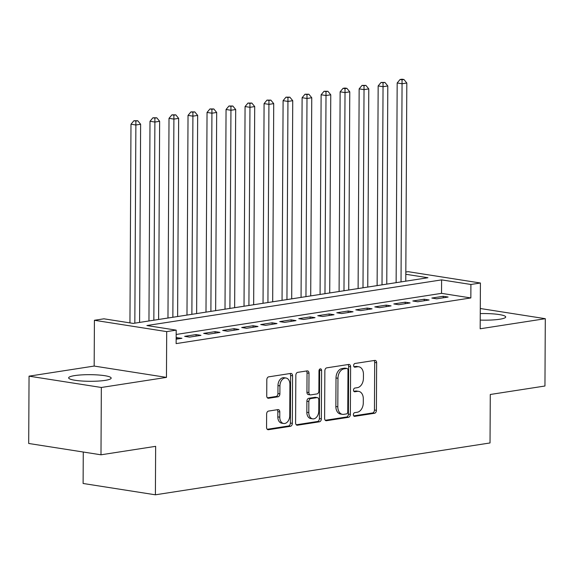 <?xml version="1.0" encoding="UTF-8"?>
<svg xmlns="http://www.w3.org/2000/svg" width="574" height="574" viewBox="0 0 574 574"><rect width="100%" height="100%" fill="white"/><g stroke="black" fill="none" stroke-linecap="round" stroke-linejoin="round"><path stroke-width="0.86" d="M353.39 414.693A1.873 1.292 98.9 0 0 354.409 416.344A1.873 1.292 98.9 0 0 354.689 416.344L374.521 413.273A2.676 1.844 98.9 0 0 376.401 410.338L376.644 362.761A2.676 1.844 98.9 0 0 375.195 360.407A2.676 1.844 98.9 0 0 374.793 360.407L354.969 363.478A1.873 1.292 98.9 0 0 353.649 365.53A1.873 1.292 98.9 0 0 354.667 367.181A1.873 1.292 98.9 0 0 354.947 367.181L357.516 366.779A8.56 5.898 98.9 0 1 358.793 366.779A8.56 5.898 98.9 0 1 363.442 374.313L363.421 378.28A8.56 5.898 98.9 0 1 357.401 387.665L354.84 388.06A1.873 1.292 98.9 0 0 353.519 390.112A1.873 1.292 98.9 0 0 354.538 391.762A1.873 1.292 98.9 0 0 354.818 391.762L357.387 391.36A8.56 5.898 98.9 0 1 358.664 391.36A8.56 5.898 98.9 0 1 363.313 398.894L363.292 402.862A8.56 5.898 98.9 0 1 357.272 412.247L354.71 412.641A1.873 1.292 98.9 0 0 353.39 414.693M105.15 380.375A21.267 3.315 0.3 0 0 111.177 378.101A21.267 3.315 0.3 0 0 97.924 374.958A21.267 3.315 0.3 0 0 74.677 375.597A21.267 3.315 0.3 0 0 68.65 377.879A21.267 3.315 0.3 0 0 81.903 381.014A21.267 3.315 0.3 0 0 105.15 380.375M480.223 320.084A21.267 3.315 0.3 0 0 499.681 319.244A21.267 3.315 0.3 0 0 505.701 316.97A21.267 3.315 0.3 0 0 480.259 313.591M268.517 411.077A2.676 1.844 98.9 0 0 266.637 414.005L266.566 427.357A2.676 1.844 98.9 0 0 268.022 429.711A2.676 1.844 98.9 0 0 268.417 429.711L290.444 426.295A2.676 1.844 98.9 0 0 292.324 423.368L292.568 375.783A2.676 1.844 98.9 0 0 291.118 373.43A2.676 1.844 98.9 0 0 290.717 373.43L268.697 376.845A2.676 1.844 98.9 0 0 266.817 379.78L266.731 395.902A2.676 1.844 98.9 0 0 268.187 398.256A2.676 1.844 98.9 0 0 268.582 398.256L278.01 396.792A2.676 1.844 98.9 0 0 279.89 393.864L279.933 385.864A7.161 4.929 98.9 0 1 286.031 378.022A7.161 4.929 98.9 0 1 289.913 384.322L289.755 415.641A7.161 4.929 98.9 0 1 283.649 423.49A7.161 4.929 98.9 0 1 279.768 417.19L279.796 411.967A2.676 1.844 98.9 0 0 278.34 409.614A2.676 1.844 98.9 0 0 277.945 409.614L268.517 411.077M100.988 454.802L28.7 443.472L29.052 376.157L101.34 387.479L100.988 454.802L155.647 446.335L155.396 494.802L490.031 442.956L490.282 394.481L544.948 386.015L545.3 318.692L480.18 328.78L480.416 283.004L470.91 284.474L470.845 297.942L176.132 343.604L176.204 330.136L166.697 331.614L94.416 320.285L103.923 318.814L133.225 323.406L427.931 277.737L405.811 274.272M101.34 387.479L166.46 377.391L166.697 331.614M324.611 418.36A2.676 1.844 98.9 0 0 326.061 420.713A2.676 1.844 98.9 0 0 326.463 420.713L348.483 417.305A2.676 1.844 98.9 0 0 350.362 414.371L350.614 366.793A2.676 1.844 98.9 0 0 349.164 364.44A2.676 1.844 98.9 0 0 348.762 364.44L326.735 367.848A2.676 1.844 98.9 0 0 324.855 370.782L324.611 418.36M319.46 421.804L297.44 425.212A2.676 1.844 98.9 0 1 297.038 425.212A2.676 1.844 98.9 0 1 295.588 422.859L295.84 375.281A2.676 1.844 98.9 0 1 297.719 372.347L307.14 370.89A2.676 1.844 98.9 0 1 307.542 370.89A2.676 1.844 98.9 0 1 308.991 373.244L308.891 392.537A2.676 1.844 98.9 0 0 310.347 394.89A2.676 1.844 98.9 0 0 310.749 394.89L316.999 393.922A2.676 1.844 98.9 0 0 318.879 390.987L318.986 370.904A1.873 1.292 98.9 0 1 320.579 368.845A1.873 1.292 98.9 0 1 321.598 370.495L321.34 418.869A2.676 1.844 98.9 0 1 319.46 421.804L317.508 421.495L296.249 424.789M545.3 318.692L480.287 308.503M436.714 298.817L448.122 297.045L443.236 296.284L431.827 298.049L436.714 298.817M417.7 301.759L429.108 299.994L424.222 299.226L412.814 300.991L417.7 301.759M398.686 304.708L410.094 302.936L405.208 302.175L393.8 303.94L398.686 304.708M379.672 307.65L391.081 305.885L386.194 305.117L374.786 306.889L379.672 307.65M360.659 310.599L372.067 308.834L367.181 308.066L355.78 309.831L360.659 310.599M341.645 313.548L353.053 311.775L348.174 311.008L336.766 312.78L341.645 313.548M322.631 316.489L334.039 314.724L329.16 313.956L317.752 315.722L322.631 316.489M303.617 319.438L315.026 317.666L310.147 316.905L298.738 318.67L303.617 319.438M284.604 322.38L296.012 320.615L291.133 319.847L279.725 321.619L284.604 322.38M265.597 325.329L276.998 323.564L272.119 322.796L260.711 324.561L265.597 325.329M246.583 328.278L257.991 326.506L253.105 325.738L241.697 327.51L246.583 328.278M227.569 331.22L238.978 329.454L234.092 328.687L222.683 330.452L227.569 331.22M208.556 334.168L219.964 332.396L215.078 331.636L203.67 333.401L208.556 334.168M189.542 337.11L200.95 335.345L196.064 334.577L184.656 336.35L189.542 337.11M470.845 297.942L441.535 293.35L176.182 334.463M176.161 339.184L181.936 338.294L176.168 337.663M83.273 452.025L83.108 483.48L155.396 494.802M166.46 377.391L94.172 366.061L29.052 376.157M94.172 366.061L94.416 320.285M405.825 272.033L408.136 271.674L480.416 283.004M470.91 284.474L441.607 279.882L146.901 325.544L176.204 330.136M441.535 293.35L441.607 279.882M443.236 296.284L443.228 297.806M424.222 299.226L424.215 300.747M405.208 302.175L405.201 303.696M386.194 305.117L386.187 306.645M367.181 308.066L367.173 309.587M348.174 311.008L348.16 312.536M329.16 313.956L329.146 315.478M310.147 316.905L310.139 318.427M291.133 319.847L291.126 321.375M272.119 322.796L272.112 324.317M253.105 325.738L253.098 327.266M234.092 328.687L234.084 330.208M215.078 331.636L215.071 333.157M196.064 334.577L196.057 336.106M177.05 337.526L177.043 339.047M358.664 391.36L356.712 391.052A8.56 5.898 98.9 0 0 355.428 391.059L357.387 391.36M353.849 391.303L355.428 391.059M358.793 366.779L356.841 366.47A8.56 5.898 98.9 0 0 355.557 366.477L357.516 366.779M353.979 366.721L355.557 366.477M353.72 415.885L372.562 412.964A2.676 1.844 98.9 0 0 374.442 410.03L374.693 362.452A2.676 1.844 98.9 0 0 374.033 360.522M325.271 420.29L346.531 416.997A2.676 1.844 98.9 0 0 348.411 414.062L348.662 366.485A2.676 1.844 98.9 0 0 347.995 364.555M346.452 413.919A1.873 1.292 98.9 0 0 347.765 411.867L347.988 370.108A1.873 1.292 98.9 0 0 346.969 368.458A1.873 1.292 98.9 0 0 346.689 368.458L343.984 368.874A8.56 5.898 98.9 0 0 337.964 378.259L337.813 406.808A8.56 5.898 98.9 0 0 342.463 414.342A8.56 5.898 98.9 0 0 343.747 414.342L346.452 413.919M346.969 368.458L345.017 368.149A1.873 1.292 98.9 0 0 344.737 368.149L346.689 368.458M342.463 414.342L340.511 414.033A8.56 5.898 98.9 0 1 335.862 406.5L336.012 377.957A8.56 5.898 98.9 0 1 342.025 368.573L344.737 368.149M310.347 394.89L308.389 394.589A2.676 1.844 98.9 0 1 306.939 392.229L307.04 372.935A2.676 1.844 98.9 0 0 306.38 371.005M317.508 421.495A2.676 1.844 98.9 0 0 319.388 418.561L319.639 370.194A1.873 1.292 98.9 0 0 319.496 369.362M308.79 412.562A7.161 4.929 98.9 0 0 312.672 418.855A7.161 4.929 98.9 0 0 318.771 411.013L318.828 399.978A2.676 1.844 98.9 0 0 317.379 397.624A2.676 1.844 98.9 0 0 316.977 397.624L310.728 398.593A2.676 1.844 98.9 0 0 308.848 401.527L308.79 412.562L306.832 412.254A7.161 4.929 98.9 0 0 310.721 418.554L312.672 418.855M317.379 397.624L315.427 397.316A2.676 1.844 98.9 0 0 315.026 397.316L316.977 397.624M306.832 412.254L306.896 401.219A2.676 1.844 98.9 0 1 308.776 398.284L315.026 397.316M283.649 423.49L281.698 423.181A7.161 4.929 98.9 0 1 277.816 416.882L277.838 411.658A2.676 1.844 98.9 0 0 277.177 409.736M286.031 378.022L284.08 377.714A7.161 4.929 98.9 0 0 277.981 385.563L279.933 385.864M267.398 397.832L276.058 396.491A2.676 1.844 98.9 0 0 277.938 393.556L277.981 385.563M267.233 429.287L288.485 425.994A2.676 1.844 98.9 0 0 290.365 423.06L290.616 375.482A2.676 1.844 98.9 0 0 289.956 373.552M405.775 281.174L406.815 83.008L402.058 83.747L397.172 82.979L396.132 282.666M402.037 79.793L403.938 79.499L401.987 79.198L400.085 79.492L402.037 79.793L402.058 83.747L401.025 281.913M403.938 79.499L406.815 83.008M397.172 82.979L400.085 79.492M386.761 284.123L387.802 85.957L383.045 86.696L378.158 85.928L377.118 285.615M383.023 82.742L384.924 82.448L381.071 82.434L383.023 82.742L383.045 86.696L382.011 284.855M384.924 82.448L387.802 85.957M378.158 85.928L381.071 82.434M367.747 287.065L368.788 88.905L364.031 89.637L359.152 88.877L358.104 288.557M364.009 85.691L365.911 85.397L362.058 85.383L364.009 85.691L364.031 89.637L362.998 287.804M365.911 85.397L368.788 88.905M359.152 88.877L362.058 85.383M348.734 290.014L349.774 91.847L345.017 92.586L340.138 91.818L339.091 291.506M344.996 88.633L346.897 88.339L344.945 88.03L343.044 88.331L344.996 88.633L345.017 92.586L343.984 290.745M346.897 88.339L349.774 91.847M340.138 91.818L343.044 88.331M329.72 292.955L330.76 94.796L326.003 95.528L321.124 94.767L320.077 294.455M325.982 91.582L327.883 91.288L324.03 91.273L325.982 91.582L326.003 95.528L324.97 293.694M327.883 91.288L330.76 94.796M321.124 94.767L324.03 91.273M310.706 295.904L311.747 97.738L306.99 98.477L302.111 97.709L301.063 297.397M306.968 94.523L308.869 94.229L305.016 94.222L306.968 94.523L306.99 98.477L305.956 296.643M308.869 94.229L311.747 97.738M302.111 97.709L305.016 94.222M291.692 298.853L292.733 100.687L287.976 101.426L283.097 100.658L282.049 300.346M287.961 97.472L289.863 97.178L286.003 97.164L287.961 97.472L286.943 299.585M289.863 97.178L292.733 100.687M283.097 100.658L286.003 97.164M272.679 301.795L273.719 103.636L268.962 104.368L264.083 103.607L263.036 303.287M268.948 100.421L270.849 100.12L266.989 100.113L268.948 100.421L267.929 302.534M270.849 100.12L273.719 103.636M264.083 103.607L266.989 100.113M253.665 304.744L254.705 106.577L249.955 107.316L245.069 106.549L244.022 306.236M249.934 103.363L251.835 103.069L247.975 103.055L249.934 103.363L249.955 107.316L248.915 305.476M251.835 103.069L254.705 106.577M245.069 106.549L247.975 103.055M234.651 307.686L235.692 109.526L230.942 110.258L226.056 109.498L225.008 309.185M230.92 106.312L232.822 106.018L228.961 106.003L230.92 106.312L230.942 110.258L229.901 308.425M232.822 106.018L235.692 109.526M226.056 109.498L228.961 106.003M215.645 310.634L216.678 112.468L211.928 113.207L207.042 112.439L205.994 312.127M211.906 109.254L213.808 108.96L209.948 108.952L211.906 109.254L211.928 113.207L210.888 311.373M213.808 108.96L216.678 112.468M207.042 112.439L209.948 108.952M196.631 313.583L197.664 115.417L192.914 116.156L188.028 115.388L186.981 315.076M192.893 112.203L194.794 111.908L190.941 111.894L192.893 112.203L192.914 116.156L191.874 314.315M194.794 111.908L197.664 115.417M188.028 115.388L190.941 111.894M177.617 316.525L178.65 118.366L173.9 119.098L169.014 118.337L167.967 318.018M173.879 115.152L175.78 114.85L171.927 114.843L173.879 115.152L173.9 119.098L172.86 317.264M175.78 114.85L178.65 118.366M169.014 118.337L171.927 114.843M158.603 319.474L159.637 121.308L154.887 122.047L150.001 121.279L148.953 320.966M154.865 118.093L156.767 117.799L152.914 117.785L154.865 118.093L154.887 122.047L153.846 320.206M156.767 117.799L159.637 121.308M150.001 121.279L152.914 117.785M139.59 322.416L140.623 124.257L135.873 124.989L130.987 124.228L129.946 322.889M135.851 121.042L137.753 120.748L133.9 120.734L135.851 121.042L135.873 124.989L134.833 323.155M137.753 120.748L140.623 124.257M130.987 124.228L133.9 120.734M354.144 416.258L354.689 416.344M354.402 367.095L354.947 367.181M354.273 391.676L354.818 391.762M374.693 362.452L376.644 362.761M374.442 410.03L376.401 410.338M372.562 412.964L374.521 413.273M348.662 366.485L350.614 366.793M348.411 414.062L350.362 414.371M346.531 416.997L348.483 417.305M325.68 420.591L326.463 420.713M342.025 368.573L343.984 368.874M336.012 377.957L337.964 378.259M335.862 406.5L337.813 406.808M296.658 425.09L297.44 425.212M307.04 372.935L308.991 373.244M306.939 392.229L308.891 392.537M319.639 370.194L321.598 370.495M319.388 418.561L321.34 418.869M308.776 398.284L310.728 398.593M306.896 401.219L308.848 401.527M277.838 411.658L279.796 411.967M277.816 416.882L279.768 417.19M277.938 393.556L279.89 393.864M276.058 396.491L278.01 396.792M267.8 398.134L268.582 398.256M290.616 375.482L292.568 375.783M290.365 423.06L292.324 423.368M288.485 425.994L290.444 426.295M267.635 429.589L268.417 429.711"/></g></svg>
